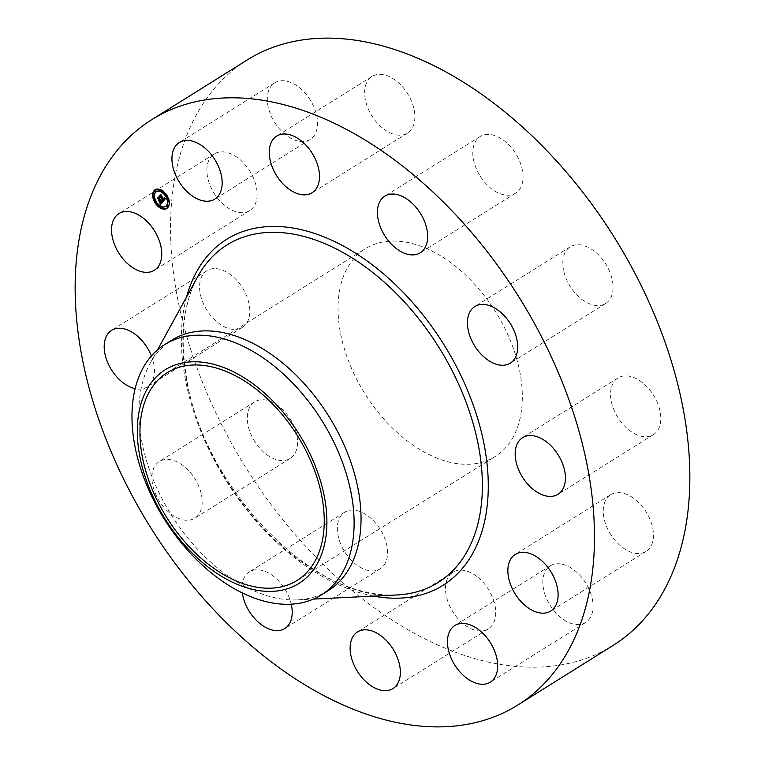 <?xml version="1.0" encoding="UTF-8"?>
<svg xmlns="http://www.w3.org/2000/svg" width="765" height="765" viewBox="0 0 765 765"><rect width="100%" height="100%" fill="white"/><g stroke="black" fill="none" stroke-linecap="round" stroke-linejoin="round"><path stroke-width="0.57" stroke-dasharray="3.83 2.87" d="M297.862 141.047A33.411 21.028 58 0 1 270.38 113.975A33.411 21.028 58 0 1 274.712 82.83A33.411 21.028 58 0 1 286.999 81.262A33.411 21.028 58 0 1 314.482 108.334A33.411 21.028 58 0 1 310.15 139.469A33.411 21.028 58 0 1 297.862 141.047M613.272 645.316A345.206 217.241 58 0 1 357.112 594.711A345.206 217.241 58 0 1 176.638 293.416A345.206 217.241 58 0 1 247.105 60.014M340.205 331.637A122.515 77.102 58 0 1 365.211 248.807A122.515 77.102 58 0 1 456.122 266.765A122.515 77.102 58 0 1 520.171 373.693A122.515 77.102 58 0 1 495.165 456.533A122.515 77.102 58 0 1 404.255 438.565A122.515 77.102 58 0 1 340.205 331.637M382.194 127.784A33.411 21.028 58 0 1 372.039 76.443A33.411 21.028 58 0 1 397.322 81.74A33.411 21.028 58 0 1 407.477 133.081A33.411 21.028 58 0 1 382.194 127.784M479.387 174.774A33.411 21.028 58 0 1 480.2 136.476A33.411 21.028 58 0 1 516.452 154.817A33.411 21.028 58 0 1 515.639 193.115A33.411 21.028 58 0 1 479.387 174.774M563.394 269.433A33.411 21.028 58 0 1 570.212 246.846A33.411 21.028 58 0 1 595.007 251.752A33.411 21.028 58 0 1 612.469 280.908A33.411 21.028 58 0 1 605.651 303.495A33.411 21.028 58 0 1 580.865 298.599A33.411 21.028 58 0 1 563.394 269.433M611.713 386.401A33.411 21.028 58 0 1 617.957 377.986A33.411 21.028 58 0 1 648.749 388.716A33.411 21.028 58 0 1 659.64 426.22A33.411 21.028 58 0 1 653.396 434.635A33.411 21.028 58 0 1 622.605 423.906A33.411 21.028 58 0 1 611.713 386.401M611.388 494.324A33.411 21.028 58 0 1 646.54 512.512A33.411 21.028 58 0 1 646.081 551.393A33.411 21.028 58 0 1 645.335 551.833A33.411 21.028 58 0 1 610.183 533.645A33.411 21.028 58 0 1 610.642 494.754A33.411 21.028 58 0 1 611.388 494.324M562.514 564.293A33.411 21.028 58 0 1 589.997 591.364A33.411 21.028 58 0 1 585.665 622.5A33.411 21.028 58 0 1 573.377 624.068A33.411 21.028 58 0 1 545.894 596.996A33.411 21.028 58 0 1 550.226 565.861A33.411 21.028 58 0 1 562.514 564.293M478.182 577.546A33.411 21.028 58 0 1 488.338 628.897A33.411 21.028 58 0 1 463.055 623.59A33.411 21.028 58 0 1 452.899 572.249A33.411 21.028 58 0 1 478.182 577.546M380.989 530.556A33.411 21.028 58 0 1 380.176 568.854A33.411 21.028 58 0 1 343.925 550.513A33.411 21.028 58 0 1 344.738 512.215A33.411 21.028 58 0 1 380.989 530.556M296.983 435.897A33.411 21.028 58 0 1 290.165 458.484A33.411 21.028 58 0 1 265.369 453.588A33.411 21.028 58 0 1 247.908 424.432A33.411 21.028 58 0 1 254.726 401.835A33.411 21.028 58 0 1 279.512 406.741A33.411 21.028 58 0 1 296.983 435.897M248.663 318.938A33.411 21.028 58 0 1 242.419 327.344A33.411 21.028 58 0 1 211.628 316.614A33.411 21.028 58 0 1 200.736 279.11A33.411 21.028 58 0 1 206.98 270.705A33.411 21.028 58 0 1 237.772 281.424A33.411 21.028 58 0 1 248.663 318.938M248.988 211.006A33.411 21.028 58 0 1 213.827 192.828A33.411 21.028 58 0 1 214.296 153.937A33.411 21.028 58 0 1 215.042 153.507A33.411 21.028 58 0 1 250.193 171.685A33.411 21.028 58 0 1 249.734 210.576A33.411 21.028 58 0 1 248.988 211.006M328.281 590.59A147.655 92.928 58 0 1 297.7 599.856A147.655 92.928 58 0 1 141.515 440.066A147.655 92.928 58 0 1 149.95 363.691A147.655 92.928 58 0 1 171.656 340.234M242.295 592.913A33.411 21.028 58 0 1 249.361 571.885A33.411 21.028 58 0 1 285.613 590.226A33.411 21.028 58 0 1 291.255 604.168M201.606 495.567A33.411 21.028 58 0 1 194.788 518.154A33.411 21.028 58 0 1 169.993 513.248A33.411 21.028 58 0 1 152.531 484.092A33.411 21.028 58 0 1 159.35 461.505A33.411 21.028 58 0 1 184.136 466.401A33.411 21.028 58 0 1 201.606 495.567M151.413 355.955A33.411 21.028 58 0 1 153.287 378.599A33.411 21.028 58 0 1 147.043 387.014A33.411 21.028 58 0 1 135.128 388.668M156.29 203.691A11.026 6.942 -122 0 0 156.739 204.274A11.026 6.942 -122 0 0 156.997 204.58M166.98 208.31A11.026 6.942 -122 0 0 167.21 208.176A11.026 6.942 -122 0 0 165.986 193.392A11.026 6.942 -122 0 0 155.515 189.481A11.026 6.942 -122 0 0 155.295 189.624M153.22 196.701A11.026 6.942 -122 0 0 153.392 197.571M165.25 194.855A8.683 5.47 -122 0 0 165.001 194.549A8.683 5.47 -122 0 0 164.552 194.023M156.538 191.613A8.683 5.47 -122 0 0 157.724 203.117A8.683 5.47 -122 0 0 165.747 206.321M167.87 201.272A8.683 5.47 -122 0 0 167.774 200.497M167.019 206.072L167.573 206.961M157.733 203.92L157.035 203.088M156.729 203.385L157.294 204.274M162.295 207.296L162.849 208.185M154.712 190.973L155.266 191.862M153.593 196.624L154.148 197.513M154.511 197.437L154.415 196.662M164.991 193.66L165.556 194.549M165.995 194.243L165.288 193.363M168.137 200.42L168.692 201.31M169.055 201.233L168.893 200.363M159.436 189.749L159.99 190.638M162.792 201.855L163.232 201.578L161.3 199.866L161.281 198.871L161.052 199.55L159.474 196.825L159.053 197.332M160.181 200.573L159.35 200.363L159.742 200.851M160 201.157L160.602 201.912L160.727 200.545L161.884 201.97L161.386 202.543L161.817 202.276L160.899 200.344M161.243 202.715L161.817 202.276M161.625 202.792L160.564 202.543L160.851 203.155M161.061 203.892L163.232 201.578M160.507 199.608L161.243 199.149M162.983 201.635L165.814 198.47L164.58 197.676L164.991 198.518M164.561 199.321L164.379 197.676L164.332 199.043L161.272 194.606L160.851 195.104M163.806 200.239L162.802 199.894L163.567 200.306M164.236 198.451L165.039 197.972M164.303 198.632L164.934 198.269M163.041 200.373L163.911 199.742L160.048 195.649L160.889 194.463L159.856 195.677L163.767 199.713L163.28 200.124M163.911 199.742L163.174 200.143M162.744 201.501L163.069 200.44M159.981 202.19L160.449 201.941L159.053 200.354L160.354 201.95M162.496 200.812L162.601 199.828L163.108 201.272M160.44 204.226L160.248 202.448L160.803 203.997M159.722 200.468L160.354 199.961L158.116 197.925L159.091 196.586L157.925 197.963L160.22 199.923L159.809 200.411M186.402 379.536A199.082 125.288 58 0 1 197.772 276.548C183.313 303.533 179.612 337.537 186.689 378.56C203.385 488.596 316.299 603.336 396.968 594.96A199.082 125.288 58 0 1 186.402 379.536M373.731 596.107A204.026 128.396 58 0 1 184.958 377.317A204.026 128.396 58 0 1 186.574 296.954M274.712 82.83L179.335 142.5M310.15 139.469L214.774 199.139M297.078 580.453L495.165 456.533M149.95 363.691L157.533 349.873M297.7 599.856L313.44 599.081M167.124 372.727L365.211 248.807M488.338 628.897L392.961 688.557M452.899 572.249L357.523 631.919M480.2 136.476L384.824 196.146M515.639 193.115L420.262 252.785M380.176 568.854L284.8 628.524M344.738 512.215L249.361 571.885M570.212 246.846L474.836 306.516M605.651 303.495L510.274 363.165M290.165 458.484L194.788 518.154M254.726 401.835L159.35 461.505M617.957 377.986L522.581 437.657M653.396 434.635L558.02 494.295M242.419 327.344L147.043 387.014M206.98 270.705L111.604 330.365M646.081 551.393L550.704 611.063M610.642 494.754L515.266 554.424M214.296 153.937L118.919 213.607M249.734 210.576L154.358 270.246M585.665 622.5L490.289 682.17M550.226 565.861L454.85 625.531M372.039 76.443L276.662 136.103M407.477 133.081L312.101 192.751"/><path stroke-width="1.15" d="M202.486 200.707A33.411 21.028 58 0 1 175.003 173.636A33.411 21.028 58 0 1 179.335 142.5A33.411 21.028 58 0 1 191.623 140.932A33.411 21.028 58 0 1 219.106 168.004A33.411 21.028 58 0 1 214.774 199.139A33.411 21.028 58 0 1 202.486 200.707M151.728 119.684L247.105 60.014A345.206 217.241 58 0 1 503.265 110.619A345.206 217.241 58 0 1 683.738 411.914A345.206 217.241 58 0 1 613.272 645.316L517.895 704.986A345.206 217.241 58 0 1 261.735 654.381A345.206 217.241 58 0 1 81.262 353.086A345.206 217.241 58 0 1 151.728 119.684A345.206 217.241 58 0 1 407.888 170.289A345.206 217.241 58 0 1 588.361 471.584A345.206 217.241 58 0 1 517.895 704.986M322.084 497.623A122.515 77.102 58 0 1 297.078 580.453A122.515 77.102 58 0 1 206.168 562.495A122.515 77.102 58 0 1 142.118 455.567A122.515 77.102 58 0 1 167.124 372.727A122.515 77.102 58 0 1 258.034 390.686A122.515 77.102 58 0 1 322.084 497.623M199.33 559.789A126.024 79.311 -122 0 0 321.061 555.715A126.024 79.311 -122 0 0 264.872 393.392A126.024 79.311 -122 0 0 143.141 397.465A126.024 79.311 -122 0 0 199.33 559.789M164.724 344.566A147.655 92.928 -122 0 1 281.434 372.259A147.655 92.928 58 0 1 351.498 495.089A147.655 92.928 -122 0 1 321.348 594.931L328.281 590.59A147.655 92.928 58 0 0 358.422 490.757A147.655 92.928 58 0 0 281.233 361.874A147.655 92.928 58 0 0 171.656 340.234L164.724 344.566A147.655 92.928 -122 0 0 134.583 444.408A147.655 92.928 58 0 0 204.647 567.238A147.655 92.928 -122 0 0 321.348 594.931M382.806 637.216A33.411 21.028 58 0 1 392.961 688.557A33.411 21.028 58 0 1 367.678 683.26A33.411 21.028 58 0 1 357.523 631.919A33.411 21.028 58 0 1 382.806 637.216M384.011 234.444A33.411 21.028 58 0 1 384.824 196.146A33.411 21.028 58 0 1 421.075 214.487A33.411 21.028 58 0 1 420.262 252.785A33.411 21.028 58 0 1 384.011 234.444M291.255 604.168A33.411 21.028 58 0 1 284.8 628.524A33.411 21.028 58 0 1 248.549 610.183A33.411 21.028 58 0 1 242.295 592.913M468.017 329.103A33.411 21.028 58 0 1 474.836 306.516A33.411 21.028 58 0 1 499.631 311.412A33.411 21.028 58 0 1 517.092 340.568A33.411 21.028 58 0 1 510.274 363.165A33.411 21.028 58 0 1 485.488 358.259A33.411 21.028 58 0 1 468.017 329.103M516.337 446.062A33.411 21.028 58 0 1 522.581 437.657A33.411 21.028 58 0 1 553.372 448.386A33.411 21.028 58 0 1 564.264 485.89A33.411 21.028 58 0 1 558.02 494.295A33.411 21.028 58 0 1 527.228 483.576A33.411 21.028 58 0 1 516.337 446.062M135.128 388.668A33.411 21.028 58 0 1 110.915 368.893A33.411 21.028 58 0 1 105.36 338.78A33.411 21.028 58 0 1 111.604 330.365A33.411 21.028 58 0 1 151.413 355.955M516.012 553.994A33.411 21.028 58 0 1 551.173 572.172A33.411 21.028 58 0 1 550.704 611.063A33.411 21.028 58 0 1 549.959 611.493A33.411 21.028 58 0 1 514.807 593.315A33.411 21.028 58 0 1 515.266 554.424A33.411 21.028 58 0 1 516.012 553.994M153.612 270.676A33.411 21.028 58 0 1 118.46 252.488A33.411 21.028 58 0 1 118.919 213.607A33.411 21.028 58 0 1 119.665 213.167A33.411 21.028 58 0 1 154.817 231.355A33.411 21.028 58 0 1 154.358 270.246A33.411 21.028 58 0 1 153.612 270.676M467.138 623.953A33.411 21.028 58 0 1 494.62 651.025A33.411 21.028 58 0 1 490.289 682.17A33.411 21.028 58 0 1 478.001 683.738A33.411 21.028 58 0 1 450.518 656.666A33.411 21.028 58 0 1 454.85 625.531A33.411 21.028 58 0 1 467.138 623.953M286.818 187.454A33.411 21.028 58 0 1 276.662 136.103A33.411 21.028 58 0 1 301.945 141.41A33.411 21.028 58 0 1 312.101 192.751A33.411 21.028 58 0 1 286.818 187.454M165.546 193.669A11.026 6.942 58 0 1 166.77 208.453A11.026 6.942 58 0 1 156.299 204.542A11.026 6.942 58 0 1 155.075 189.758A11.026 6.942 58 0 1 165.546 193.669M156.997 204.58A11.026 6.942 -122 0 0 166.98 208.31M155.295 189.624A11.026 6.942 -122 0 0 153.22 196.701M153.392 197.571A11.026 6.942 -122 0 0 156.29 203.691M164.552 194.023A8.683 5.47 -122 0 0 156.758 191.47A8.683 5.47 -122 0 0 156.538 191.613M165.747 206.321A8.683 5.47 -122 0 0 165.967 206.196A8.683 5.47 -122 0 0 167.87 201.272M167.774 200.497A8.683 5.47 -122 0 0 165.25 194.855M167.573 206.961L167.793 206.053L167.019 206.072M162.849 208.185L163.069 207.277L162.295 207.296M155.266 191.862L155.486 190.954L154.712 190.973M154.415 196.662L153.593 196.624M168.893 200.363L168.137 200.42M159.99 190.638L160.21 189.73L159.436 189.749M157.284 203.394A8.683 5.47 58 0 1 156.318 191.747A8.683 5.47 58 0 1 164.561 194.817A8.683 5.47 58 0 1 165.527 206.474A8.683 5.47 58 0 1 157.284 203.394M162.983 201.635L162.362 200.172L163.71 200.124L159.904 195.974L160.832 194.884L163.892 199.321L164.006 198.039L164.121 199.598L164.14 197.953L165.374 198.747L162.983 201.635M162.668 201.549L162.075 200.134L162.744 201.501M162.735 200.344L163.328 199.99L159.416 195.955L160.449 194.74L159.608 195.926L163.471 200.019L162.735 200.344M162.792 201.855L160.698 204.322L160.124 202.821L161.023 203.146L161.864 202.343L160.459 200.612L161.578 202.285L160.43 202.897L161.444 202.247L160.287 200.822L160.162 202.18L158.91 200.64L160.21 200.306L158.039 198.269L159.034 197.102L159.091 197.972L162.792 201.855M160.363 204.274L159.799 202.715L160.44 204.226M159.914 202.228L158.613 200.631L159.981 202.19M159.369 200.688L159.78 200.201L157.485 198.231L158.651 196.863L157.676 198.202L159.722 200.468M159.053 197.332L158.479 197.992L160.65 200.028L160 201.157M160.459 200.612L160.899 200.344L162.304 202.065L161.186 203.069M160.851 203.155L160.65 204.15M164.991 198.518L164.121 199.598M160.851 195.104L160.344 195.697L164.15 199.847L163.356 200.516M162.687 200.851L163.356 201.185M162.84 200.401L163.366 200.153M166.799 206.98L166.722 206.091L167.353 206.321L167.43 207.219L166.799 206.98M156.509 204.303L156.433 203.404L157.074 203.643L157.141 204.532L156.509 204.303M162.075 208.214L161.998 207.315L162.629 207.554L162.706 208.453L162.075 208.214M154.482 191.891L154.415 190.992L155.123 192.12L154.482 191.891M153.363 197.533L153.296 196.643L154.004 197.772L153.363 197.533M165.336 193.918L165.412 194.807L164.695 193.679L165.603 193.746M168.472 200.679L168.549 201.568L167.841 200.44L168.902 200.411M159.77 189.997L159.847 190.896L159.139 189.768L160.21 189.73M157.533 349.873L197.772 276.548A199.082 125.288 58 0 1 349.968 256.6A199.082 125.288 58 0 1 478.852 447.869A199.082 125.288 58 0 1 396.968 594.96L313.44 599.081M186.574 296.954A204.026 128.396 58 0 1 338.216 243.337A204.026 128.396 58 0 1 484.666 447.353A204.026 128.396 58 0 1 373.731 596.107"/></g></svg>
